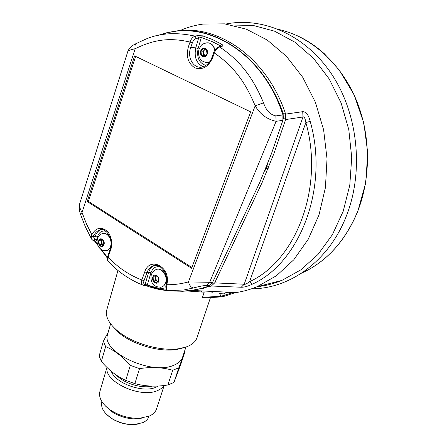 <?xml version="1.0" encoding="UTF-8"?>
<svg xmlns="http://www.w3.org/2000/svg" width="447" height="447" viewBox="0 0 447 447"><rect width="100%" height="100%" fill="white"/><g stroke="black" fill="none" stroke-linecap="round" stroke-linejoin="round"><path stroke-width="0.67" d="M181.784 29.798C188.6 27.004 195.68 25.099 203.016 24.077L224.545 23.847L246.263 29.139L267.211 40.018L286.365 56.255L302.714 77.281L315.375 102.201L323.622 129.831L327.025 158.791L325.427 187.6L319.013 214.851L308.229 239.262L293.757 259.813L276.408 275.777L257.081 286.706L281.794 280.442L300.87 269.826L318.018 254.438L332.395 234.686L343.201 211.269L349.794 185.142L351.716 157.5L348.794 129.658L341.134 103.006L329.137 78.834L313.459 58.278L294.942 42.202L274.542 31.178L253.231 25.457L231.954 25.015M257.081 286.706C250.13 289.589 243.062 291.545 235.882 292.573L219.65 293.333L220.846 296.244L225.154 295.048L224.545 296.216M228.233 292.198L224.349 293.07M241.229 287.237C244.297 287.281 248.001 286.253 252.332 284.158L249.588 281.649C246.744 283.8 244.956 284.655 244.218 284.219L241.229 287.237L211.364 286.007L214.683 282.878L262.149 182.482L273.927 153.561L285.611 119.556L285.633 114.102C266.714 56.545 216.404 22.959 174.017 31.413M285.633 114.102L302.731 111.683C306.111 111.744 308.603 114.98 310.201 121.394L305.86 122.534L249.588 281.649C295.394 261.076 324.55 188.025 305.86 122.534C305.145 118.159 304.183 116.315 302.977 116.997L302.731 111.683M172.76 290.908L182.488 291.282L192.88 290.5L211.364 286.007M202.983 297.993L202.48 297.356L204.195 292.198L187.835 291.031M211.755 292.886L212.576 291.444M210.414 297.747L197.283 336.798C196.188 341.145 192.685 344.464 186.768 346.76L179.649 348.576C161.624 351.817 132.435 343.547 117.583 330.931C109.23 323.829 105.537 317.147 106.498 310.888L107.107 308.748M202.48 297.356L220.846 296.244L220.974 296.897M183.683 347.732L177.046 349.425C160.166 352.459 132.977 344.76 119.086 332.954L112.091 325.634M201.452 290.902L201.809 292.081M200.446 290.857L199.759 291.969M198.004 290.74L196.082 291.729M197.267 291.153L196.926 291.785M196.814 291.388L196.836 291.779M160.11 35.039C204.357 18.215 262.607 51.243 282.917 114.901L282.884 120.321L271.463 153.69L259.903 182.13L212.56 282.437L210.336 285.041M282.917 114.901L275.855 115.907C270.089 114.644 265.987 110.292 263.546 102.838C253.293 78.555 241.43 61.692 219.689 46.996C217.359 47.868 215.577 49.846 214.348 52.942L213.688 52.539L212.029 57.233C210.135 62.468 206.816 65.737 202.083 67.056C193.434 68.911 186.852 57.434 190.74 47.466L192.344 42.856C193.149 40.576 194.467 39.112 196.289 38.464L201.329 37.475L202.541 35.838L212.191 39.403L221.651 44.214C223.07 45.164 223.17 45.885 221.947 46.376L218.65 46.901M127.87 51.293L127.92 51.137C128.289 50.561 130.714 49.751 135.19 48.695C134.62 45.879 135.1 44.097 136.62 43.348L144.482 39.722C158.959 33.117 175.833 31.927 195.11 36.151L197.485 35.615L202.541 35.838M220.913 46.281L221.947 46.376M197.485 35.615L198.658 37.922L195.775 47.857L198.11 48.511L201.329 37.475L212.208 41.616L218.874 45.018L220.639 46.359M219.958 46.544L221.651 44.214M282.884 120.321L276.123 121.321C266.954 119.31 259.964 114.13 255.164 105.788C245.626 82.896 234.541 66.944 214.348 52.942L212.683 57.641C208.391 66.944 202.446 70.335 194.847 67.815C188.025 63.407 185.885 56.361 188.427 46.661L190.74 47.466L195.775 47.857C193.942 57.054 196.401 63.362 203.139 66.787M275.855 115.907L276.123 121.321L209.677 282.303L188.444 281.912C181.136 283.923 173.922 284.856 166.798 284.711L166.541 286.862C166.513 289.058 167.044 290.304 168.145 290.611L169.776 290.762M172.838 290.913L170.318 290.706M167.519 290.388C159.747 289.332 152.494 287.376 145.772 284.532M79.924 203.011L79.706 203.687C79.192 205.944 79.968 208.878 82.036 212.487L86.5 223.992L91.842 234.709C95.574 228.071 100.368 226.629 106.218 230.384C111.32 234.099 112.895 244.274 110.811 249.27L110.37 248.627M80.51 214.398L82.036 212.487L135.19 48.695C152.55 40.353 167.871 36.956 190.025 42.046C191.02 38.984 192.713 37.017 195.11 36.151L196.289 38.464M143.493 285.354L142.498 284.951C141.381 283.99 141.163 282.325 141.85 279.962L144.733 271.96C149.829 255.74 171.486 267.099 166.798 284.711L166.211 284.102M134.614 55.892L87.215 201.558L191.584 268.273L250.655 111.884L134.614 55.892M135.648 56.389L88.394 201.401L191.892 267.468M87.215 201.558L88.394 201.401M91.78 239.341L91.317 238.547L91.216 236.457L93.579 236.793L93.92 235.496C95.278 232.663 97.178 230.842 99.625 230.043L102.112 229.741M154.818 265.524L154.176 265.736C151.578 266.798 149.762 268.949 148.739 272.178L145.029 284.56C143.66 284.136 143.331 282.817 144.051 280.599L141.85 279.962C129.205 275.173 117.969 267.557 108.14 257.12L107.984 261.188L108.638 261.875M94.635 241.011L95.619 241.598L94.161 240.402L94.44 239.48L93.579 236.793L95.233 236.508C96.234 233.027 98.072 230.814 100.754 229.87L101.273 229.73M209.28 285.566L206.676 285.454C203.731 285.504 199.34 286.343 193.501 287.963L183.834 289.986L168.268 290.623M94.982 241.475L93.892 240.62M97.507 244.47L95.619 241.598L96.597 239.983L94.44 239.48L95.233 236.508L97.396 237.011C99.016 232.127 101.905 230.244 106.056 231.35M91.216 236.457L91.842 234.709L93.92 235.496M144.286 285.426L145.029 284.56L147.259 285.063L146.946 285.443L145.582 285.488M143.85 285.409L145.197 285.46L145.001 285.013L146.946 285.443M168.279 290.651C160.669 290.075 153.248 288.41 146.013 285.65L145.404 285.465M166.541 286.862L165.854 285.806M144.733 271.96L146.94 272.597C148.236 269.262 150.27 267.06 153.03 265.982L155.908 265.468M169.542 290.746L168.949 290.656M212.683 57.641L212.023 57.25M156.707 35.777L166.396 32.827L176.414 31.122C217.415 25.77 264.328 58.646 283.119 113.231L283.303 118.349M267.736 163.893L265.144 170.346M210.688 286.242L208.246 286.354L211.621 283.197M208.246 286.354L200.899 288.499C190.673 290.997 180.582 291.735 170.631 290.718M268.222 168.715L265.999 168.268M269.038 166.709L266.541 166.927M281.554 280.504C273.547 283.761 265.412 285.829 257.137 286.695M201.401 292.064L201.055 290.885M173.939 382.442L180.381 365.54L185.097 351.336L178.794 367.82L173.939 382.442L167.854 384.984L172.698 370.256C162.602 367.333 151.544 366.786 139.525 368.619L134.865 383.627C145.303 386.431 156.299 386.884 167.854 384.984M139.525 368.619L130.306 365.355C122.612 356.566 114.387 350.308 105.637 346.587L103.374 341.229L99.145 355.974L101.352 361.427C108.599 369.96 116.723 376.279 125.724 380.38L134.865 383.627M184.773 350.549L185.097 351.336M107.956 333.082L107.425 334.92C101.787 352.202 151.717 375.502 173.754 365.26C178.839 363.188 181.873 360.215 182.851 356.337L185.93 347.056M178.794 367.82L172.698 370.256M125.724 380.38L130.306 365.355M105.637 346.587L101.352 361.427M103.374 341.229L108.23 332.127M105.995 413.821L111.258 418.263C118.332 422.711 125.92 424.829 134.027 424.611L138.866 423.94M101.955 401.724L101.715 402.618C100.882 407.938 104 413.073 111.057 418.018C118.304 422.571 126.076 424.739 134.385 424.521L142.872 422.633C146.163 421.091 148.214 418.951 149.041 416.218M105.553 406.088L111.823 411.726C119.757 416.811 128.283 419.191 137.408 418.873L143.599 417.8M100.15 390.656L99.698 392.192C98.748 398.299 102.346 404.261 110.498 410.089C119.567 415.894 129.312 418.615 139.738 418.258L149.387 416.068C153.438 414.185 155.897 411.553 156.763 408.184L164.183 385.493M163.954 385.521C162.674 387.605 160.585 389.264 157.679 390.499C140.872 398.746 103.916 381.699 107.045 367.49M209.403 62.139L205.933 62.429M214.934 50.019C213.901 45.667 211.615 43.253 208.078 42.789M200.954 51.109L201.457 55.199L204.469 56.568L206.995 53.841L206.492 49.729L203.463 48.371L200.954 51.109L203.189 51.254L205.145 49.125M201.457 55.199L203.687 55.333L203.189 51.254M205.044 55.948L203.687 55.333M205.352 49.22L204.441 49.896L203.592 51.439L203.441 53.294L205.05 55.942M156.964 269.323C162.216 267.529 168.094 276.24 165.843 282.582L163.926 285.784L161.132 287.186M153.036 277.285L153.522 281.09L156.271 282.934L158.534 280.962L158.042 277.134L155.288 275.296L153.036 277.285L155.31 276.699L156.204 275.911M153.522 281.09L155.796 280.493L155.31 276.699M157.646 281.733L155.796 280.493M156.221 275.922L155.673 276.939L155.55 278.593L157.165 281.409L157.702 281.688M111.18 244.397L110.878 245.99C110.208 248.253 109.018 249.722 107.297 250.398L106.19 250.65M111.096 241.246C109.783 235.826 107.157 233.222 103.212 233.446M98.843 241.05L99.329 244.688L101.821 246.358L103.833 244.386L103.352 240.732L100.849 239.067L98.843 241.05L101.178 240.603L101.977 239.815M99.329 244.688L101.659 244.23L101.178 240.603M103.045 245.157L101.659 244.23M101.994 239.827L101.419 242.414L103.05 245.152M252.332 284.158C299.3 263.266 329.372 188.494 310.201 121.394M224.5 293.439L225.154 295.048L230.881 293.143M285.611 119.556L302.977 116.997L244.218 284.219L214.683 282.878M301.546 273.195L307.435 270.295C329.556 258.338 346.308 238.676 357.695 211.302C371.485 176.431 370.714 132.703 355.047 97.144C339.279 61.619 309.983 36.604 279.101 29.552M198.11 48.511C196.496 57.473 199.099 63.116 205.927 65.441M193.501 287.963C191.16 287.527 189.478 285.51 188.444 281.912L255.164 105.788L263.546 102.838M212.56 282.437L209.677 282.303L206.676 285.454M188.427 46.661L190.025 42.046L192.344 42.856M110.811 249.27L108.14 257.12L107.705 256.472M107.464 257.321L101.056 249.454M168.407 290.679L151.455 287.505M96.597 239.983L97.396 237.011M160.747 267.172C156.12 265.797 152.863 267.636 150.985 272.692L147.259 285.063L156.673 287.756L166.278 289.215M144.051 280.599L146.94 272.597L148.739 272.178L150.985 272.692M214.582 283.08L212.152 283.174M285.84 118.751L283.242 118.863M285.303 113.158L283.119 113.231M158.232 386.024L155.88 387.236C143.146 393.293 115.281 383.314 111.342 371.351M116.455 375.178C123.959 383.381 141.487 388.739 152.243 386.124M209.514 61.999L207.889 62.474L205.184 62.278M214.767 50.276C213.582 45.175 210.906 42.688 206.737 42.811C201.496 44.359 201.67 44.035 198.876 49.723C197.328 59.155 202.625 62.507 207.889 62.474L208.101 62.485M207.246 53.953C209.034 48.511 202.139 45.443 200.703 50.997C198.937 56.383 205.765 59.512 207.246 53.953M162.356 286.829L162.144 286.89C151.986 288.388 150.17 279.978 151.276 274.961C152.131 272.262 153.757 270.469 156.148 269.58C161.434 266.993 168.005 275.972 165.625 282.644L163.708 285.845L162.144 286.89L160.523 287.292M158.763 281.113C160.333 276.531 154.064 272.379 152.807 277.134C151.254 281.671 157.467 285.862 158.763 281.113M107.297 250.398L107.073 250.449C102.363 250.84 102.564 250.728 99.15 247.666C97.29 245.101 96.692 242.263 97.357 239.145C98.312 236.133 100.016 234.295 102.469 233.63C107.185 231.658 112.627 239.838 110.655 246.034C109.99 248.297 108.794 249.767 107.073 250.449L105.66 250.711M104.039 244.526C105.403 240.073 99.72 236.307 98.642 240.911C97.29 245.325 102.927 249.124 104.039 244.526M192.931 290.494L235.882 292.573M202.681 298.032L220.958 296.92L224.696 296.16L235.094 292.679M117.963 270.48L106.498 310.888M212.532 291.438L212.04 292.908M177.046 349.425L179.649 348.576M119.086 332.954L117.583 330.931M357.851 211.202C346.47 238.586 329.662 258.282 307.435 270.295L303.658 271.77M357.863 211.174L365.685 183.058L367.752 153.058L363.824 123.026L354.108 94.781L339.251 70.023L324.455 53.824L321.242 51.014C313.593 44.616 305.497 39.476 296.953 35.592M218.941 46.823L220.919 46.281M218.661 46.896C216.326 47.846 214.666 49.734 213.683 52.556M107.33 258.064L94.535 240.905L93.92 240.615C93.222 240.743 92.356 240.056 91.317 238.547L85.304 226.685L80.41 214.096C79.164 210.151 78.929 206.682 79.706 203.687L127.92 51.137C129.328 47.935 132.083 45.415 136.19 43.571M101.245 229.741L99.625 230.043C104.743 226.193 114.46 239.346 110.353 248.672L107.688 256.517C107.112 257.243 107.364 261.439 107.984 261.188C117.997 271.81 129.501 279.733 142.498 284.951L144.28 285.426M154.785 265.54L153.03 265.982C159.529 262.277 169.413 274.078 166.2 284.158L165.826 285.957C165.692 288.684 166.468 290.237 168.145 290.611L183.829 289.986L190.193 290.293M200.899 288.499L203.692 288.36M225.897 24.015C263.495 16.567 306.284 35.38 332.272 75.085C358.248 114.762 363.802 171.642 346.52 215.61C329.065 261.171 289.712 288.851 251.477 288.823M110.621 323.818L107.425 334.92M134.027 424.611L134.385 424.521M101.972 401.752L101.715 402.618M137.408 418.873L139.738 418.258M111.823 411.726L110.498 410.089M106.956 367.406L99.698 392.192"/></g></svg>
